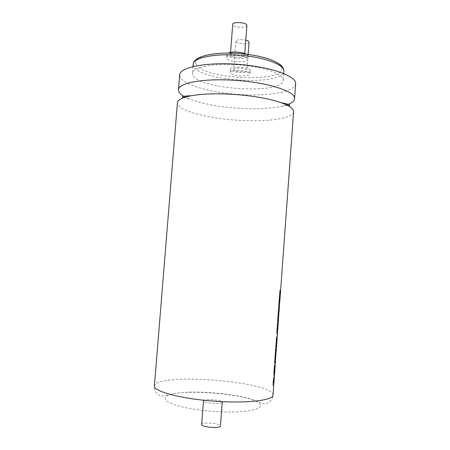 <?xml version="1.0" encoding="UTF-8"?>
<svg xmlns="http://www.w3.org/2000/svg" width="450" height="450" viewBox="0 0 450 450"><rect width="100%" height="100%" fill="white"/><g stroke="black" fill="none" stroke-linecap="round" stroke-linejoin="round"><path stroke-width="0.34" stroke-dasharray="2.25 1.69" d="M286.582 104.934L282.336 106.121C271.052 108.585 256.793 109.328 239.563 108.349C219.083 107.01 202.365 103.883 189.411 98.972L185.4 97.149M293.591 111.825C293.113 118.665 266.822 122.158 238.646 120.313C210.499 118.693 182.121 111.904 177.986 104.884L177.424 102.814M279.697 303.216L278.623 305.567L279.011 300.24L280.058 297.9M279.979 290.396L277.723 321.171L278.229 323.094L277.2 325.17L278.229 311.012L278.792 310.252L278.145 319.112L278.556 318.127L279.242 309.201M277.431 328.826L277.706 330.289L276.688 332.196L277.037 327.426L278.055 325.451M276.874 341.786L276.03 341.246L276.396 336.24L277.582 331.982M277.571 323.527L276.941 331.937L277.324 335.554L277.166 337.708L276.497 338.029L275.901 346.247L276.429 347.873L275.974 349.014L275.214 359.505L275.602 358.785L276.278 350.01M275.782 348.204L274.719 362.458L275.259 363.949L274.275 365.411L275.749 345.116L276.756 343.384M274.511 365.659L274.039 371.886L274.174 378.923L273.707 373.258L274.123 367.515L274.584 373.309M273.634 377.781L273.206 383.282L273.774 384.474L272.801 385.695L273.189 380.317L274.162 379.069M192.78 74.987L192.459 73.277C192.549 67.179 213.553 62.944 238.477 64.856C263.402 66.69 283.821 74.047 283.258 80.117L283.252 80.263C283.118 94.809 198.011 89.679 192.78 74.987M246.482 54.186L248.136 56.059C248.316 59.929 227.295 58.584 226.834 54.697L228.116 53.055M226.558 58.202L226.536 57.904C226.221 54.045 247.899 55.524 247.86 59.366L247.871 59.563C248.051 63.377 227.025 62.021 226.558 58.202M230.377 69.39L230.355 69.148C230.057 65.734 250.279 67.106 250.211 70.498L250.217 70.661C250.403 74.031 230.749 72.765 230.377 69.39M230.124 72.653L230.102 72.416C229.798 69.058 250.026 70.436 249.964 73.766L249.969 73.929C250.161 77.242 230.496 75.971 230.124 72.653M246.904 25.492C247.005 28.446 232.948 27.562 232.729 24.604L232.718 24.39M230.377 54.889L230.361 54.703C230.169 52.093 244.547 53.061 244.575 55.659L244.581 55.806C244.71 58.393 230.631 57.482 230.377 54.889M249.064 42.171C249.176 44.741 236.031 43.909 235.862 41.338L235.851 41.164C237.071 39.504 240.384 39.15 245.784 40.106M233.679 69.57L233.668 69.418C233.477 67.151 246.898 68.051 246.898 70.312L246.904 70.431C247.044 72.681 233.876 71.826 233.679 69.57M295.622 83.891C294.666 91.896 268.791 96.317 240.615 94.612C212.439 93.004 184.629 85.511 180.231 77.31L179.691 74.886M274.236 378.174L273.729 373.258L274.146 367.515L274.613 373.241M276.452 347.574L275.996 349.014L275.237 359.511L275.631 358.791L276.238 350.544M277.346 335.554L277.189 337.697M279.546 301.989L279.664 303.294L278.646 305.567L279.034 300.24L280.035 298.221M278.246 323.162L277.222 325.17L278.252 311.017L278.814 310.252L278.168 319.112L278.578 318.127L279.191 309.915M277.734 330.221L276.711 332.196L277.059 327.426L278.038 325.733M276.879 341.713L276.053 341.252L276.418 336.24L277.543 332.567M275.287 363.949L274.298 365.411L275.771 345.116L276.739 343.626M273.791 384.514L272.824 385.695L273.218 380.317L274.151 379.249M201.656 424.536L201.707 424.344C202.517 421.774 221.051 423.388 220.433 425.981M222.244 402.238L222.216 402.351C221.816 404.589 202.792 403.009 203.496 400.793L203.546 400.635C204.154 398.762 219.336 399.606 221.822 401.636M276.255 350.004L275.659 358.223M279.219 309.201L278.623 317.368L279.214 309.561M260.364 405.861C260.263 410.833 235.626 413.595 208.209 411.007C180.776 408.482 161.376 401.676 165.859 397.17C173.576 386.657 262.693 394.712 260.364 405.861M273.026 395.032C274.213 382.348 166.084 372.741 155.289 384.351L154.406 385.959C153.956 390.122 156.499 395.297 162.023 396.118L167.293 395.027C172.305 393.666 179.668 392.704 189.377 392.141C210.195 391.613 236.289 394.639 251.224 399.15L263.919 403.959L268.239 402.964C270.675 401.355 272.239 399.032 272.919 395.989M193.191 64.215L193.5 66.004C198.675 81.371 283.731 86.428 283.922 71.196L283.922 71.151M195.941 63.883C192.864 57.33 211.399 51.947 236.126 53.325C260.843 54.608 282.358 62.224 281.79 68.642C282.437 83.458 200.683 78.756 195.941 63.883M287.904 105.598L282.336 106.121M277.734 329.889L277.712 330.221M277.374 334.879L277.324 335.554M192.999 66.549L192.459 73.277M226.806 54.399L226.536 57.904M230.355 69.148L230.102 72.416M230.546 52.346L230.361 54.703M235.851 41.164L233.668 69.418M189.411 98.972L183.994 97.605M248.13 54.394L246.904 70.431M244.761 53.454L244.581 55.806M250.217 70.661L249.969 73.929M248.136 56.059L247.871 59.563M283.748 73.536L283.252 80.263M274.241 378.017L274.174 378.923M276.255 350.274L275.676 358.223M279.703 302.816L279.669 303.216M278.252 322.74L278.229 323.094"/><path stroke-width="0.67" d="M272.919 395.989L273.026 395.089C273.251 400.472 245.942 403.644 212.906 401.068C179.865 398.559 153.354 391.247 154.406 385.959L177.424 102.814C177.711 99.838 182.391 97.476 191.458 95.721C201.994 93.859 215.387 93.364 231.643 94.236C251.764 95.563 268.149 98.347 280.811 102.594C289.502 105.716 293.766 108.771 293.597 111.752L293.591 111.825M185.4 97.149C182.16 95.479 180.039 93.774 179.032 92.047L178.476 89.814C178.206 83.177 202.326 78.339 232.729 80.19C266.726 81.945 296.286 91.485 294.542 98.741L294.536 98.82C294.204 101.233 291.549 103.269 286.582 104.934M278.055 325.451L277.571 323.527M277.543 332.567L277.453 328.826M276.756 343.384L276.474 342.067L276.874 341.786L277.161 337.781M228.116 53.055C231.564 51.244 242.578 51.919 246.482 54.186M230.546 52.346L232.718 24.39C232.554 21.409 246.898 22.359 246.898 25.329L244.761 53.454M245.784 40.106C247.798 40.641 248.889 41.282 249.058 42.036L248.13 54.394M178.476 89.814L179.691 74.886C179.719 67.258 206.595 61.864 238.809 64.389C271.035 66.825 296.769 76.264 295.627 83.807L295.622 83.891M274.613 373.241L274.523 365.512L274.061 371.891L274.196 378.923L273.634 377.758L273.234 383.287L273.791 384.514M276.238 350.544L275.524 357.609L276.159 348.846L275.782 348.176L274.748 362.464L275.287 363.949M278.038 325.733L277.577 323.494L276.964 331.942L277.346 335.554L277.189 337.708L276.519 338.029L275.923 346.252L276.452 347.873L276.278 350.28M280.035 298.221L280.344 291.336L279.984 290.357L277.746 321.176L278.246 323.162M279.191 309.915L278.505 316.558L279.568 301.989L279.236 309.561M276.739 343.626L276.502 342.067L276.879 341.713M274.151 379.249L274.236 378.174M221.822 401.636L222.244 402.238L220.399 426.116C219.977 428.749 200.919 427.14 201.656 424.536L203.496 400.793M273.634 377.781L274.196 378.923M274.511 365.659L274.607 373.331M276.159 348.846L275.287 363.634M276.137 348.846L275.782 348.204M278.252 322.74L279.568 301.989M280.058 297.9L279.962 296.556M279.939 296.556L280.344 291.336M280.322 291.33L279.979 290.396M273.797 384.474L273.026 395.032M283.748 73.536L283.928 71.038C284.512 64.676 264.127 57.049 239.22 55.215C214.312 53.308 193.303 57.819 193.191 64.215C193.944 55.766 214.971 51.75 239.349 53.488C263.722 55.412 284.158 62.533 283.933 70.987L283.922 71.151M280.811 102.594C287.983 104.068 292.483 105.266 287.904 105.598M278.061 325.384L277.734 329.889M277.594 331.841L277.374 334.879M276.761 343.327L276.452 347.574M193.191 64.215L192.999 66.549M293.597 111.752L280.086 297.821M278.252 323.094L278.089 325.384M275.287 363.898L274.607 373.314M276.896 341.792L276.784 343.327M295.627 83.807L294.542 98.741M183.994 97.605C180.388 96.924 182.126 96.103 191.458 95.721M274.579 373.326L274.241 378.017M274.168 379.024L273.786 384.261M280.063 297.816L279.703 302.816"/></g></svg>
